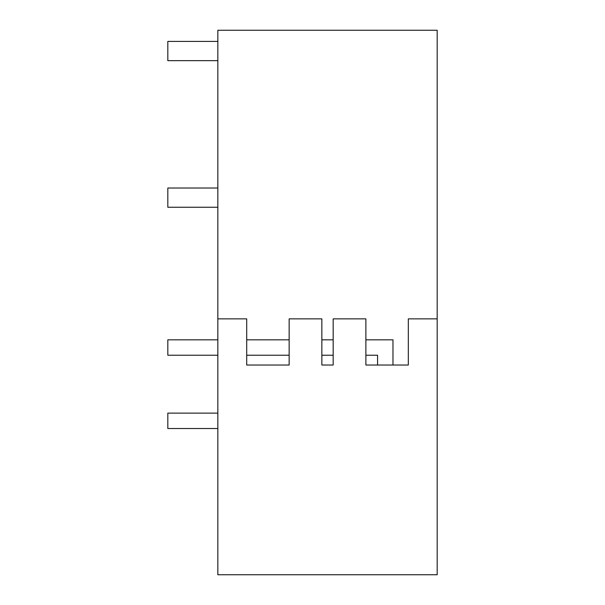 <?xml version="1.0" encoding="UTF-8"?>
<svg xmlns="http://www.w3.org/2000/svg" width="605" height="605" viewBox="0 0 605 605"><rect width="100%" height="100%" fill="white"/><g stroke="black" fill="none" stroke-linecap="round" stroke-linejoin="round"><path stroke-width="0.91" d="M217.845 318.858L217.845 574.75L437.181 574.75L437.181 30.25L217.845 30.25L217.845 318.858L246.704 318.858L246.704 365.034L289.145 365.034L289.145 318.858L321.852 318.858L321.852 365.034L333.173 365.034L333.173 318.858L365.881 318.858L365.881 365.034L377.573 365.034L377.573 355.218L365.881 355.218M365.881 339.829L392.97 339.829L392.97 365.034L408.322 365.034L408.322 318.858L437.181 318.858M408.322 365.034L365.881 365.034M321.852 365.034L333.173 365.034M289.145 365.034L246.704 365.034L289.145 365.034M217.845 41.412L167.819 41.412L167.819 60.651L217.845 60.651M217.845 188.019L167.819 188.019L167.819 207.258L217.845 207.258M217.845 339.829L167.819 339.829L167.819 355.218L217.845 355.218M321.852 355.218L333.173 355.218M246.704 355.218L289.145 355.218M321.852 339.829L333.173 339.829M246.704 339.829L289.145 339.829M217.845 413.132L167.819 413.132L167.819 428.522L217.845 428.522"/></g></svg>
